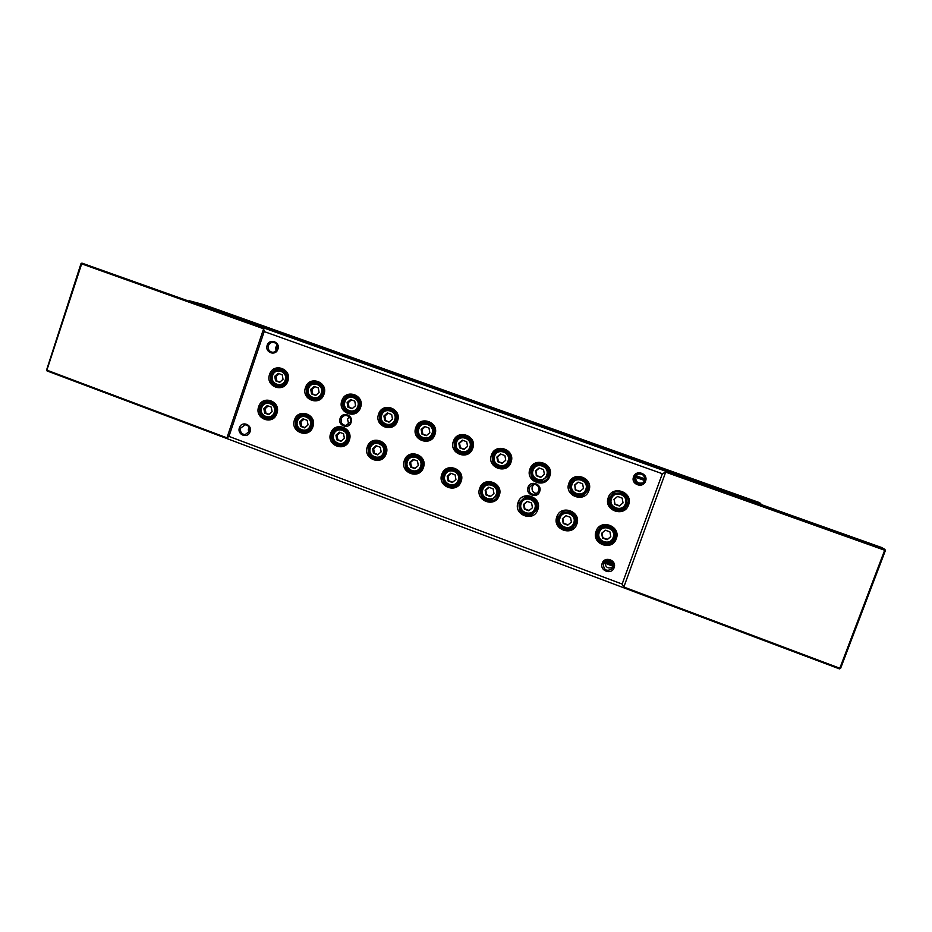 <?xml version="1.0" encoding="UTF-8"?>
<svg xmlns="http://www.w3.org/2000/svg" width="932" height="932" viewBox="0 0 932 932"><rect width="100%" height="100%" fill="white"/><g stroke="black" fill="none" stroke-linecap="round" stroke-linejoin="round"><path stroke-width="1.4" d="M775.575 509.711L761.607 504.69L759.697 502.686L203.782 304.682L189.068 300.687M634.599 477.172C634.401 483.079 637.139 485.083 642.789 483.184L644.594 480.761C644.979 475.285 642.474 473.153 637.069 474.341L634.599 477.172M637.663 474.062L635.787 476.508C635.438 481.949 637.931 484.034 643.29 482.764M603.284 563.545C603.691 570.384 606.802 571.992 612.592 568.392L613.174 567.239C612.895 560.586 609.866 558.885 604.076 562.113L603.284 563.545M613.221 567.11C607.664 569.184 604.926 567.25 605.031 561.332L613.326 564.198M341.287 418.794C340.599 422.522 342.044 424.759 345.644 425.481L350.432 422.138C351.131 418.48 349.721 416.255 346.203 415.451C343.85 415.439 342.207 416.546 341.287 418.794M349.22 416.825L347.531 419.179L348.789 424.456M240.642 428.079C239.99 431.831 241.446 434.032 245.011 434.673L249.496 431.388C250.16 427.695 248.739 425.493 245.233 424.794L240.642 428.079M248.96 432.518L249.077 427.147M268.393 345.702C267.705 348.987 268.87 351.143 271.888 352.191C274.462 352.494 276.28 351.411 277.328 348.918C278.027 345.69 276.897 343.535 273.938 342.452C271.329 342.079 269.476 343.162 268.393 345.702M277.2 345.224L275.825 347.333L275.977 351.014M529.155 487.599C528.607 492.457 530.751 494.694 535.609 494.298L538.836 491.152C539.43 486.457 537.368 484.197 532.673 484.372L529.155 487.599M537.007 493.587C533.092 492.946 531.496 490.675 532.207 486.76L534.234 484.209M645.55 481.157C643.068 488.881 630.498 484.349 633.55 476.846C636.008 469.122 648.602 473.631 645.55 481.157M614.095 567.716C611.637 575.359 599.194 570.687 602.212 563.278C604.647 555.635 617.124 560.272 614.095 567.716M351.073 422.464C348.824 429.873 337.326 425.644 340.098 418.445C342.335 411.035 353.845 415.241 351.073 422.464M250.044 431.714C247.865 438.995 236.74 434.825 239.419 427.741C241.574 420.46 252.723 424.608 250.044 431.714M277.911 349.162C275.709 356.525 264.467 352.471 267.169 345.306C269.348 337.955 280.614 341.986 277.911 349.162M539.675 491.548C537.275 499.144 525.1 494.659 528.048 487.285C530.425 479.7 542.622 484.151 539.675 491.548M588.908 490.523C584.76 503.536 563.79 495.859 568.881 483.242C572.97 470.252 594.01 477.848 588.908 490.523M569.953 483.568C569.149 493.238 573.529 497.222 583.094 495.521L588.022 490.127C589.082 481.238 585.133 477.091 576.197 477.662C573.18 478.64 571.106 480.609 569.953 483.568M511.016 462.214C506.973 475.087 486.481 467.596 491.444 455.096C495.428 442.246 515.99 449.655 511.016 462.214M492.562 455.433C491.35 463.39 494.717 467.573 502.674 468.015C506.309 467.375 508.825 465.313 510.212 461.853C511.505 454.373 508.429 450.144 500.973 449.177C496.919 449.55 494.111 451.636 492.562 455.433M434.918 434.557C430.968 447.302 410.954 439.974 415.788 427.602C419.68 414.868 439.764 422.114 434.918 434.557M416.942 427.951C415.66 435.104 418.526 439.263 425.54 440.44C429.699 440.219 432.576 438.145 434.184 434.219C435.5 427.38 432.844 423.221 426.204 421.742C421.765 421.718 418.678 423.78 416.942 427.951M360.544 407.529C356.7 420.146 337.128 412.981 341.846 400.725C345.644 388.12 365.274 395.203 360.544 407.529M343.046 401.098C341.753 407.785 344.327 411.886 350.747 413.377C355.115 413.435 358.168 411.385 359.892 407.214C361.197 400.76 358.773 396.671 352.634 394.97C348.067 394.702 344.863 396.741 343.046 401.098M276.886 413.447C273.146 425.901 254.087 418.817 258.677 406.725C262.358 394.294 281.487 401.296 276.886 413.447M259.9 407.086C258.665 413.831 261.251 417.874 267.67 419.225C271.818 419.179 274.695 417.152 276.315 413.144C277.573 406.585 275.103 402.531 268.905 401.005C264.595 400.9 261.601 402.927 259.9 407.086M287.848 381.106C284.097 393.607 264.968 386.594 269.569 374.454C273.274 361.977 292.462 368.897 287.848 381.106M270.793 374.839C269.523 381.223 271.888 385.254 277.899 386.908C282.361 387.153 285.483 385.126 287.266 380.827C288.547 374.617 286.299 370.598 280.509 368.792C275.895 368.361 272.657 370.377 270.793 374.839M312.896 426.74C309.109 439.252 289.84 432.087 294.477 419.948C298.217 407.447 317.556 414.542 312.896 426.74M295.689 420.297C294.454 427.217 297.157 431.295 303.809 432.53C307.875 432.39 310.705 430.351 312.29 426.425C313.548 419.703 310.985 415.625 304.566 414.192C300.314 414.169 297.355 416.208 295.689 420.297M349.314 440.184C345.481 452.754 325.99 445.508 330.685 433.31C334.472 420.751 354.02 427.916 349.314 440.184M331.885 433.648C330.65 440.789 333.481 444.902 340.401 445.985C344.386 445.706 347.135 443.667 348.673 439.846C349.931 432.949 347.24 428.837 340.588 427.52C336.405 427.613 333.505 429.652 331.885 433.648M386.151 453.779C382.26 466.419 362.548 459.092 367.313 446.824C371.134 434.207 390.916 441.465 386.151 453.779M368.49 447.162C367.255 454.56 370.26 458.695 377.507 459.569C381.339 459.161 383.996 457.111 385.464 453.43C386.733 446.3 383.891 442.164 376.947 441.011C372.87 441.232 370.051 443.283 368.49 447.162M423.408 467.538C419.47 480.236 399.537 472.815 404.348 460.501C408.216 447.814 428.231 455.154 423.408 467.538M405.513 460.827C404.313 468.551 407.517 472.699 415.136 473.281C418.783 472.71 421.299 470.672 422.685 467.165C423.932 459.767 420.915 455.597 413.633 454.665C409.707 455.049 407.004 457.099 405.513 460.827M461.084 481.448C457.099 494.205 436.933 486.714 441.815 474.33C445.729 461.585 465.977 469.006 461.084 481.448M442.956 474.656C441.815 482.788 445.286 486.935 453.371 487.087C456.738 486.341 459.057 484.325 460.326 481.063C461.55 473.293 458.299 469.111 450.587 468.516C446.894 469.087 444.354 471.138 442.956 474.656M499.214 495.521C495.172 508.348 474.772 500.764 479.712 488.321C483.685 475.518 504.165 483.021 499.214 495.521M480.842 488.636C479.794 497.327 483.603 501.439 492.259 500.962C495.23 500.006 497.28 498.061 498.41 495.125C499.564 486.865 496.01 482.694 487.774 482.601C484.419 483.382 482.1 485.397 480.842 488.636M537.776 509.757C533.698 522.642 513.054 514.977 518.052 502.476C522.071 489.603 542.797 497.199 537.776 509.757M519.159 502.779C518.32 512.25 522.572 516.235 531.904 514.767L536.937 509.35C537.95 500.414 534.001 496.302 525.1 497.012L519.159 502.779M576.803 524.157C572.667 537.112 551.779 529.353 556.847 516.794C560.913 503.851 581.883 511.54 576.803 524.157M557.93 517.097C554.528 525.31 565.281 533.687 572.388 528.316L575.918 523.737C579.11 516.013 569.673 507.742 562.474 511.913L557.93 517.097M616.285 538.731C612.091 551.756 590.958 543.904 596.096 531.287C600.22 518.274 621.423 526.056 616.285 538.731M597.156 531.578C593.206 541.038 607.303 549.332 613.64 541.236L615.365 538.288C619.046 529.493 606.732 521.058 599.858 527.652L597.156 531.578M323.987 394.236C320.189 406.795 300.85 399.712 305.51 387.526C309.249 374.979 328.67 381.98 323.987 394.236M306.71 387.887C305.428 394.422 307.898 398.477 314.096 400.073C318.523 400.236 321.61 398.197 323.369 393.945C324.662 387.619 322.344 383.576 316.391 381.805C311.789 381.444 308.562 383.483 306.71 387.887M397.521 420.961C393.619 433.648 373.837 426.402 378.613 414.088C382.446 401.424 402.309 408.589 397.521 420.961M379.778 414.449C378.497 421.346 381.188 425.47 387.887 426.833C392.174 426.774 395.145 424.712 396.822 420.635C398.139 414.018 395.611 409.894 389.25 408.274C384.73 408.111 381.572 410.173 379.778 414.449M472.745 448.304C468.749 461.119 448.502 453.698 453.395 441.267C457.332 428.475 477.662 435.803 472.745 448.304M454.536 441.617C453.267 449.108 456.354 453.29 463.775 454.175C467.724 453.768 470.462 451.694 471.976 447.954C473.293 440.848 470.45 436.654 463.46 435.372C459.173 435.512 456.202 437.597 454.536 441.617M549.74 476.287C545.639 489.23 524.914 481.646 529.935 469.087C533.978 456.167 554.773 463.67 549.74 476.287M531.042 469.413C529.935 478.034 533.721 482.193 542.377 481.867C545.523 480.959 547.69 478.966 548.89 475.903C550.113 467.876 546.7 463.658 538.626 463.227C534.956 463.88 532.428 465.942 531.042 469.413M628.552 504.934C624.335 518.006 603.121 510.235 608.281 497.56C612.417 484.5 633.713 492.189 628.552 504.934M609.342 497.874C605.614 506.763 618.149 515.163 625.023 508.348L627.609 504.515C630.987 496.441 620.677 488.077 613.407 492.946L609.342 497.874M583.362 495.393C573.949 496.838 569.673 492.842 570.535 483.37L576.477 477.58M503.105 467.946C495.44 467.235 492.224 463.041 493.482 455.375C494.927 451.752 497.572 449.69 501.416 449.166M426.145 440.417C419.517 438.949 416.86 434.813 418.177 428.009C419.773 424.095 422.65 422.021 426.798 421.8M351.504 413.4L344.968 408.402M263.348 416.161L268.591 419.225M278.808 386.978L273.705 383.402M298.741 429.023L304.648 432.506M334.425 441.838L341.182 445.939M370.342 454.35C372.031 457.565 374.652 459.278 378.194 459.499M414.251 454.653C410.639 455.247 408.146 457.274 406.783 460.746C405.537 468.085 408.531 472.233 415.754 473.188M451.135 468.47C447.721 469.192 445.368 471.208 444.075 474.505C442.875 482.298 446.148 486.457 453.896 486.97M488.252 482.52C485.129 483.405 482.974 485.374 481.797 488.426C480.702 496.814 484.337 500.95 492.702 500.81M525.497 496.896L519.963 502.511C519.054 511.703 523.155 515.734 532.265 514.592M562.777 511.761L558.559 516.759C555.239 524.786 565.538 533.104 572.667 528.106M600.08 527.454L597.622 531.17C593.742 540.432 607.384 548.75 613.827 541.003M314.923 400.119L309.179 395.972M388.562 426.844C384.776 426.192 382.26 424.002 381.013 420.274M464.299 454.129C457.204 452.964 454.315 448.781 455.608 441.617C457.158 437.807 459.942 435.733 463.985 435.395M542.727 481.774C534.292 481.832 530.646 477.673 531.788 469.297C533.092 465.965 535.492 463.926 538.987 463.181M625.197 508.196C618.266 514.744 606.08 506.367 609.749 497.618L613.594 492.83M587.346 489.475C588.243 481.739 584.807 478.151 577.036 478.71L576.547 478.862C584.352 478.302 587.801 481.902 586.892 489.673L582.547 494.391C574.263 495.801 570.477 492.329 571.188 483.976C570.466 492.329 574.252 495.812 582.547 494.391L587.346 489.475M509.897 461.34C511.016 454.839 508.336 451.181 501.847 450.366L501.067 450.412C507.579 451.228 510.27 454.898 509.14 461.422C507.928 464.451 505.738 466.245 502.546 466.792C495.673 466.384 492.76 462.738 493.809 455.865C495.148 452.556 497.572 450.75 501.067 450.412C497.56 450.75 495.137 452.568 493.797 455.853C492.737 462.738 495.649 466.384 502.546 466.792L503.327 466.687C506.495 466.14 508.686 464.357 509.897 461.34M434.219 433.834C435.361 427.905 433.042 424.305 427.275 423.035L426.204 422.965C432.005 424.235 434.324 427.858 433.182 433.811C431.772 437.236 429.268 439.042 425.633 439.217C419.575 438.191 417.093 434.58 418.188 428.394C419.703 424.759 422.371 422.953 426.204 422.965C422.359 422.953 419.68 424.759 418.177 428.37C417.058 434.568 419.551 438.191 425.633 439.217L426.705 439.228C430.316 439.054 432.821 437.248 434.219 433.834M359.356 399.758L352.622 396.182C357.97 397.649 360.078 401.203 358.948 406.83C357.445 410.464 354.789 412.247 350.98 412.189C345.423 410.884 343.197 407.331 344.292 401.541C345.877 397.731 348.65 395.96 352.622 396.182C348.638 395.96 345.854 397.731 344.257 401.517C343.151 407.319 345.388 410.884 350.98 412.189L358.296 410.092M274.625 404.022L268.975 402.216C274.369 403.533 276.524 407.039 275.441 412.76C274.031 416.255 271.515 418.014 267.903 418.049C262.358 416.872 260.11 413.377 261.158 407.54C260.04 413.354 262.311 416.872 267.903 418.049L273.74 417.058M286.077 372.346L280.485 369.992C285.53 371.565 287.487 375.048 286.38 380.454C284.819 384.205 282.105 385.976 278.225 385.743C273.029 384.31 270.967 380.827 272.051 375.293M310.834 417.559L304.648 415.392C310.24 416.627 312.476 420.181 311.381 426.029C310.007 429.442 307.537 431.225 303.983 431.341C298.24 430.269 295.898 426.74 296.935 420.751M347.543 431.411L340.693 428.72C346.483 429.862 348.836 433.438 347.729 439.45C346.401 442.77 343.99 444.552 340.53 444.774C334.553 443.83 332.083 440.277 333.132 434.102C334.553 430.596 337.058 428.813 340.693 428.72C337.046 428.813 334.518 430.596 333.108 434.067C332.037 440.253 334.506 443.83 340.53 444.774L347.438 442.246M384.846 445.776L377.076 442.222C383.122 443.213 385.603 446.812 384.497 453.01C383.215 456.226 380.908 458.008 377.553 458.346C371.297 457.589 368.688 454 369.736 447.605C368.653 453.989 371.262 457.577 377.553 458.346L385.102 454.338M422.93 461.724C421.579 457.857 418.899 455.888 414.903 455.818L413.785 455.876C410.383 456.226 408.03 458.008 406.736 461.247C408.053 458.008 410.395 456.226 413.785 455.876C420.146 456.668 422.779 460.292 421.695 466.746C420.483 469.798 418.282 471.569 415.101 472.058L416.208 471.93C419.377 471.452 421.567 469.681 422.767 466.641L423.186 464.812M460.245 480.469C461.293 473.724 458.474 470.101 451.775 469.612L450.808 469.728C457.53 470.217 460.361 473.852 459.301 480.632C458.195 483.475 456.167 485.223 453.22 485.875C446.23 485.723 443.224 482.124 444.191 475.087C443.189 482.112 446.195 485.723 453.22 485.875L454.175 485.7C457.111 485.048 459.138 483.312 460.245 480.469M498.154 494.461C499.144 487.296 496.057 483.685 488.904 483.638L488.077 483.801C495.253 483.848 498.352 487.471 497.362 494.671L491.968 499.762C484.477 500.146 481.192 496.581 482.077 489.067C481.157 496.581 484.465 500.146 491.968 499.762L498.154 494.461M520.405 503.175L520.394 503.187C519.66 511.377 523.33 514.86 531.426 513.625L536.506 508.616C537.368 500.857 533.931 497.304 526.207 497.956L525.52 498.177C533.279 497.525 536.727 501.09 535.853 508.884L531.426 513.625C523.353 514.86 519.672 511.388 520.394 503.198M575.3 522.934C575.906 514.336 572.003 510.934 563.592 512.728L563.056 513.019C571.491 511.214 575.417 514.627 574.799 523.26L571.677 527.279C565.503 531.881 556.229 524.611 559.165 517.505L563.056 513.019L559.165 517.493C556.218 524.611 565.491 531.881 571.677 527.279L575.3 522.934M614.549 537.414C617.765 529.76 607 522.468 601.07 528.258L600.674 528.607C606.627 522.794 617.438 530.122 614.211 537.811L612.662 540.42C607.128 547.375 594.977 540.152 598.391 531.974C594.966 540.152 607.116 547.375 612.662 540.42L614.549 537.414M322.46 385.848L316.367 383.017C321.552 384.543 323.579 388.062 322.46 393.572C320.923 397.265 318.231 399.047 314.375 398.896C309.016 397.51 306.873 393.991 307.968 388.341M396.822 414.379C395.529 411.618 393.397 410.022 390.438 409.614L389.238 409.498C394.784 410.884 396.997 414.472 395.855 420.239C394.387 423.792 391.79 425.586 388.05 425.633C382.271 424.433 379.93 420.856 381.025 414.891M455.783 442.024C457.216 438.553 459.791 436.735 463.507 436.595C459.779 436.735 457.204 438.553 455.771 442.036C454.665 448.513 457.332 452.16 463.775 452.952L464.695 452.905C468.144 452.556 470.52 450.762 471.837 447.511C472.978 441.337 470.509 437.702 464.427 436.619L463.507 436.595C469.6 437.69 472.081 441.337 470.94 447.535C469.623 450.797 467.235 452.603 463.775 452.952C457.356 452.16 454.688 448.525 455.783 442.048M548.389 475.332C549.449 468.342 546.467 464.695 539.453 464.357L538.812 464.451C545.861 464.788 548.855 468.458 547.795 475.46L542.075 480.667C534.584 480.9 531.322 477.289 532.277 469.845C533.477 466.827 535.644 465.045 538.812 464.451C535.644 465.045 533.465 466.839 532.265 469.833C531.31 477.289 534.572 480.9 542.075 480.667L548.389 475.332M626.747 503.804C627.224 494.799 623.1 491.479 614.363 493.832L614.013 494.053C622.786 491.688 626.933 495.02 626.455 504.049L624.125 507.451C618.114 513.264 607.361 505.971 610.565 498.282L614.013 494.053L610.565 498.282C607.349 505.96 618.114 513.264 624.125 507.451L626.747 503.804M226.942 437.842L228.946 436.397L622.145 584.061L623.823 587.032L839.825 668.232L839.429 668.885L47.031 370.924L46.6 369.946L81.002 263.616L81.911 263.115L884.852 549.356L881.823 547.573L81.911 263.115L46.88 370.155L226.942 437.842L263.616 328.763L81.002 263.616M46.6 369.946L47.031 370.924M619.559 505.773L614.992 504.107L614.13 499.354L617.601 496.453M541.003 477.161L536.785 475.635L535.935 470.94L539.325 468.062M464.252 449.224L460.385 447.814L459.546 443.178L462.866 440.323M389.25 421.916L385.708 420.635L384.893 416.056L388.131 413.214M315.948 395.238L312.721 394.061L311.917 389.529L315.086 386.71M601.967 533.011L602.829 537.717L607.384 539.407L610.775 536.587M566.108 515.745L562.8 518.518L563.65 523.236L568.077 524.867M527.361 501.463L524.075 504.235L524.926 508.919L529.178 510.491M489.055 487.343L485.817 490.104L486.655 494.764L490.733 496.278M451.181 473.398L447.989 476.147L448.816 480.772L452.731 482.217M413.75 459.604L410.593 462.342L411.408 466.944L415.159 468.33M376.738 445.962L373.615 448.7L374.431 453.267L378.008 454.595M340.145 432.483L337.058 435.209L337.862 439.753L341.287 441.022M303.972 419.144L300.92 421.87L301.712 426.39L304.985 427.59M279.915 382.12L276.839 381.002L276.047 376.493L279.169 373.685M268.195 405.968L265.177 408.682L265.958 413.167L269.08 414.321M352.389 408.496L349.011 407.272L348.207 402.717L351.399 399.886M426.53 435.489L422.837 434.149L422.01 429.536L425.283 426.693M502.395 463.111L498.364 461.643L497.525 456.983L500.88 454.117M580.053 491.385L575.661 489.789L574.811 485.071L578.236 482.182M613.85 499.54L617.567 496.441L622.157 498.107L623.03 502.884L619.302 505.983L614.724 504.305L614.13 499.354M535.422 471.044L539.045 467.957L543.531 469.588L544.381 474.295L540.746 477.37L536.273 475.739L535.935 470.94M458.8 443.189L462.33 440.125L466.711 441.721L467.549 446.37L464.008 449.434L459.627 447.838L458.8 443.189L459.546 443.178M460.385 447.814L459.627 447.838M383.914 415.975L387.374 412.934L391.661 414.495L392.477 419.085L389.017 422.126L384.741 420.565L383.914 415.975L384.893 416.056M385.708 420.635L384.741 420.565M310.729 389.378L314.107 386.361L318.29 387.875L319.105 392.419L315.715 395.436L311.533 393.921L310.729 389.378L311.917 389.529M312.721 394.061L311.533 393.921M610.786 536.646L609.924 531.881L605.346 530.203L601.653 533.267L602.515 538.032L607.082 539.721L610.786 536.646M571.386 522.106L570.535 517.365L566.015 515.711L562.357 518.763L563.219 523.493L567.728 525.17L571.386 522.106M532.452 507.73L531.601 503.024L527.139 501.381L523.528 504.433L524.367 509.128L528.828 510.783L532.452 507.73M493.96 493.517L493.121 488.846L488.706 487.215L485.141 490.267L485.98 494.939L490.383 496.57L493.96 493.517M485.817 490.104L485.141 490.267M486.655 494.764L485.98 494.939M455.923 479.479L455.084 474.831L450.715 473.223L447.197 476.252L448.024 480.9L452.381 482.508L455.923 479.479M447.989 476.147L447.197 476.252M448.816 480.772L448.024 480.9M418.305 465.592L417.489 460.979L413.167 459.383L409.684 462.412L410.511 467.025L414.822 468.621L418.305 465.592M410.593 462.342L409.684 462.412M411.408 466.944L410.511 467.025M381.13 451.869L380.314 447.278L376.05 445.706L372.602 448.723L373.417 453.313L377.681 454.886L381.13 451.869M373.615 448.7L372.602 448.723M374.431 453.267L373.417 453.313M344.374 438.308L343.558 433.741L339.341 432.18L335.939 435.186L336.755 439.753L340.961 441.302L344.374 438.308M337.058 435.209L335.939 435.186M337.862 439.753L336.755 439.753M308.026 424.887L307.222 420.344L303.063 418.817L299.696 421.812L300.488 426.343L304.659 427.881L308.026 424.887M300.92 421.87L299.696 421.812M301.712 426.39L300.488 426.343M274.754 376.307L278.097 373.289L282.233 374.792L283.025 379.312L279.682 382.318L275.546 380.815L274.754 376.307L276.047 376.493M276.839 381.002L275.546 380.815M272.097 411.618L271.294 407.109L267.169 405.595L263.849 408.577L264.641 413.086L268.765 414.612L272.097 411.618M265.177 408.682L263.849 408.577M265.958 413.167L264.641 413.086M347.123 402.601L350.537 399.572L354.766 401.11L355.581 405.676L352.156 408.705L347.927 407.168L347.123 402.601L348.207 402.717M349.011 407.272L347.927 407.168M421.148 429.501L424.643 426.46L428.976 428.021L429.803 432.658L426.297 435.698L421.975 434.126L421.148 429.501L422.01 429.536M422.837 434.149L421.975 434.126M496.884 457.03L500.472 453.966L504.899 455.573L505.738 460.257L502.15 463.32L497.723 461.713L496.884 457.03L497.525 456.983M498.364 461.643L497.723 461.713M574.403 485.211L578.073 482.124L582.617 483.766L583.479 488.508L579.797 491.595L575.265 489.941L574.811 485.071M381.037 414.857C382.586 411.152 385.324 409.369 389.238 409.498C385.3 409.369 382.563 411.152 381.013 414.868C379.895 420.845 382.237 424.433 388.05 425.633L389.261 425.691C392.244 425.726 394.586 424.468 396.275 421.928M307.979 388.306C309.575 384.485 312.371 382.714 316.367 383.017C312.348 382.714 309.541 384.473 307.933 388.306C306.826 393.98 308.97 397.51 314.375 398.896L320.969 397.696M296.959 420.705C298.391 417.163 300.966 415.392 304.648 415.392C300.931 415.381 298.357 417.163 296.9 420.716C295.828 426.716 298.193 430.258 303.983 431.341L310.321 429.722M272.062 375.258C273.67 371.39 276.489 369.643 280.485 369.992C276.454 369.631 273.624 371.379 272.004 375.258C270.909 380.804 272.983 384.299 278.225 385.743L284.237 385.137M381.479 413.75C383.262 410.243 386.069 408.449 389.914 408.379M310.624 384.532L317.206 381.969M377.646 441.034C374.128 441.465 371.612 443.329 370.109 446.626M341.357 427.578L334.53 431.528M305.416 414.286L299.23 417.233M275.499 370.924L281.394 368.99M269.814 401.144L264.21 403.44M345.958 398.64C347.892 396.24 350.362 395.052 353.379 395.098M228.946 436.397L264.199 331.582L263.616 328.763M622.145 584.061L662.337 473.724L264.199 331.582M623.823 587.032L665.681 472.151L662.337 473.724M885.4 550.474L884.852 549.356L885.4 550.474L840.582 668.395L839.825 668.232L884.666 550.241L665.681 472.151M840.582 668.395L839.429 668.885M498.224 410.01L492.387 408.123L498.201 410.068M480.504 404.022L478.85 403.44L480.504 404.022M463.076 397.813L470.276 400.376L463.076 397.813M454.501 394.667L448.199 392.512L454.501 394.667M432.425 386.897L441.826 389.925L432.425 386.897M189.219 300.745L761.584 504.725M426.227 384.683L431.493 386.314L426.227 384.683M446.638 391.871L443.481 390.741L446.638 391.871M460.548 396.916L455.608 395.156L460.548 396.916M473.293 401.459L478.57 403.09L473.363 401.168M484.302 405.373L491.595 407.657L484.302 405.373M503.897 412.119L509.023 413.913L503.886 412.13M276.128 346.611L277.608 347.135M636.137 475.751L644.909 478.885M644.851 479.712L635.81 476.462M277.561 347.916L275.837 347.298M248.308 429.128L249.776 429.664M604.798 562.194L613.489 565.433M613.407 566.376L604.728 563.138M249.706 430.561L248.25 430.013M275.639 348.055L277.398 348.696M635.577 477.266L644.676 480.528M605.917 560.668L613.011 563.312M248.576 428.114L249.625 428.51M427.916 385.033L429.815 385.732L427.916 385.033M451.904 393.584L453.092 394.026L451.904 393.584M451.065 393.397L452.894 394.085L451.065 393.397M467.852 399.397L465.103 398.418L467.829 399.444M474.703 401.704L476.893 402.507L474.703 401.704M261.17 407.494C262.638 403.894 265.236 402.135 268.975 402.216C265.212 402.123 262.591 403.882 261.111 407.505M369.748 447.57C371.099 444.215 373.546 442.42 377.076 442.222C373.522 442.42 371.076 444.215 369.713 447.581M444.203 475.052C445.414 472.011 447.616 470.229 450.808 469.728C447.605 470.229 445.403 472.011 444.191 475.064M482.089 489.032C483.172 486.236 485.176 484.489 488.077 483.801C485.164 484.489 483.16 486.236 482.065 489.044M598.391 531.962L600.674 528.607L598.391 531.974M585.82 489.358C589.315 480.667 574.881 475.448 572.073 484.36C568.578 493.016 582.978 498.271 585.82 489.358M508.033 461.084C511.435 452.474 497.35 447.383 494.601 456.202C491.199 464.777 505.26 469.914 508.033 461.084M432.04 433.462C435.361 424.945 421.59 419.959 418.911 428.697C415.59 437.19 429.337 442.211 432.04 433.462M357.76 406.469C361.01 398.034 347.554 393.164 344.945 401.808C341.706 410.22 355.127 415.124 357.76 406.469M274.218 412.41C277.375 404.08 264.257 399.269 261.729 407.797C258.583 416.091 271.655 420.949 274.218 412.41M285.169 380.081C288.326 371.728 275.173 366.963 272.622 375.526C269.465 383.868 282.594 388.656 285.169 380.081M310.181 425.679C313.373 417.315 300.116 412.445 297.553 421.019C294.361 429.361 307.583 434.265 310.181 425.679M346.553 439.1C349.78 430.7 336.37 425.773 333.773 434.394C330.545 442.77 343.92 447.733 346.553 439.1M383.332 452.684C386.605 444.238 373.045 439.252 370.412 447.919C367.15 456.33 380.675 461.352 383.332 452.684M420.542 466.419C423.85 457.927 410.127 452.894 407.47 461.596C404.162 470.054 417.851 475.122 420.542 466.419M458.171 480.306C461.526 471.778 447.651 466.687 444.948 475.425C441.605 483.929 455.445 489.067 458.171 480.306M496.243 494.368C499.634 485.793 485.595 480.632 482.869 489.428C479.479 497.968 493.482 503.163 496.243 494.368M534.758 508.581C538.195 499.971 523.994 494.752 521.221 503.583C517.796 512.169 531.962 517.423 534.758 508.581M573.728 522.968C577.199 514.313 562.835 509.035 560.039 517.912C556.555 526.533 570.897 531.846 573.728 522.968M613.151 537.519C616.669 528.828 602.13 523.481 599.299 532.405C595.781 541.073 610.285 546.443 613.151 537.519M321.26 393.199C324.464 384.8 311.16 379.988 308.585 388.597C305.381 396.974 318.651 401.82 321.26 393.199M394.69 419.889C397.976 411.408 384.357 406.48 381.712 415.183C378.439 423.629 392.023 428.592 394.69 419.889M469.81 447.197C473.176 438.634 459.255 433.59 456.54 442.374C453.185 450.902 467.072 455.981 469.81 447.197M546.7 475.134C550.148 466.489 535.888 461.328 533.116 470.206C529.667 478.815 543.892 484.011 546.7 475.134M625.395 503.746C628.937 495.008 614.339 489.731 611.497 498.69C607.955 507.392 622.518 512.705 625.395 503.746M406.736 461.247C405.7 467.934 408.484 471.534 415.101 472.058C408.519 471.534 405.735 467.946 406.748 461.27"/></g></svg>
